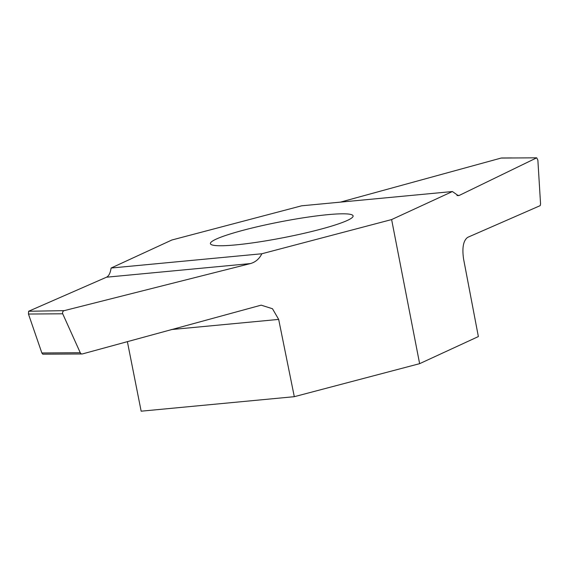 <?xml version="1.0" encoding="UTF-8"?>
<svg xmlns="http://www.w3.org/2000/svg" width="569" height="569" viewBox="0 0 569 569"><rect width="100%" height="100%" fill="white"/><g stroke="black" fill="none" stroke-linecap="round" stroke-linejoin="round"><path stroke-width="0.85" d="M342.374 213.809A72.683 8.073 -11 0 0 261.434 225.801A72.683 8.073 -11 0 0 210.402 243.653A72.683 8.073 -11 0 0 283.291 237.707A72.683 8.073 -11 0 0 353.1 215.914A72.683 8.073 -11 0 0 342.374 213.809M391.621 219.57L452.405 191.533L301.655 205.8L171.881 239.997L111.097 268.035L261.847 253.76L391.621 219.57L419.63 363.669L294.301 396.685L278.675 319.408L272.48 308.739L261.164 305.155L82.491 353.911A2.347 2.006 -90.4 0 1 80.257 352.723L62.718 313.796A2.347 2.006 -90.4 0 1 64.169 310.653L250.403 263.582C255.481 262.167 259.3 258.895 261.847 253.76M512.335 157.933L501.559 157.997A2.347 2.006 89.6 0 0 501.111 158.061L536.709 157.812L537.869 160.124L540.55 203.851L540.223 205.629L467.697 237.344C463.33 240.523 461.957 247.743 463.579 259.016L478.365 336.571L419.63 363.669M127.371 341.606L141.155 411.188L294.301 396.685M111.097 268.035C110.372 272.992 108.843 276.05 106.51 277.203L28.635 311.257L28.457 314.038L41.857 352.965L42.76 354.174L82.05 353.975M452.405 191.533L458.287 195.651L459.51 195.302L536.709 157.812M501.111 158.061L340.383 202.137M28.457 314.038L62.725 313.789M64.169 310.653L28.635 311.257M459.51 195.302L456.999 195.544M106.51 277.203L250.403 263.582M80.257 352.723L41.857 352.965M171.233 329.579L278.675 319.408"/></g></svg>
